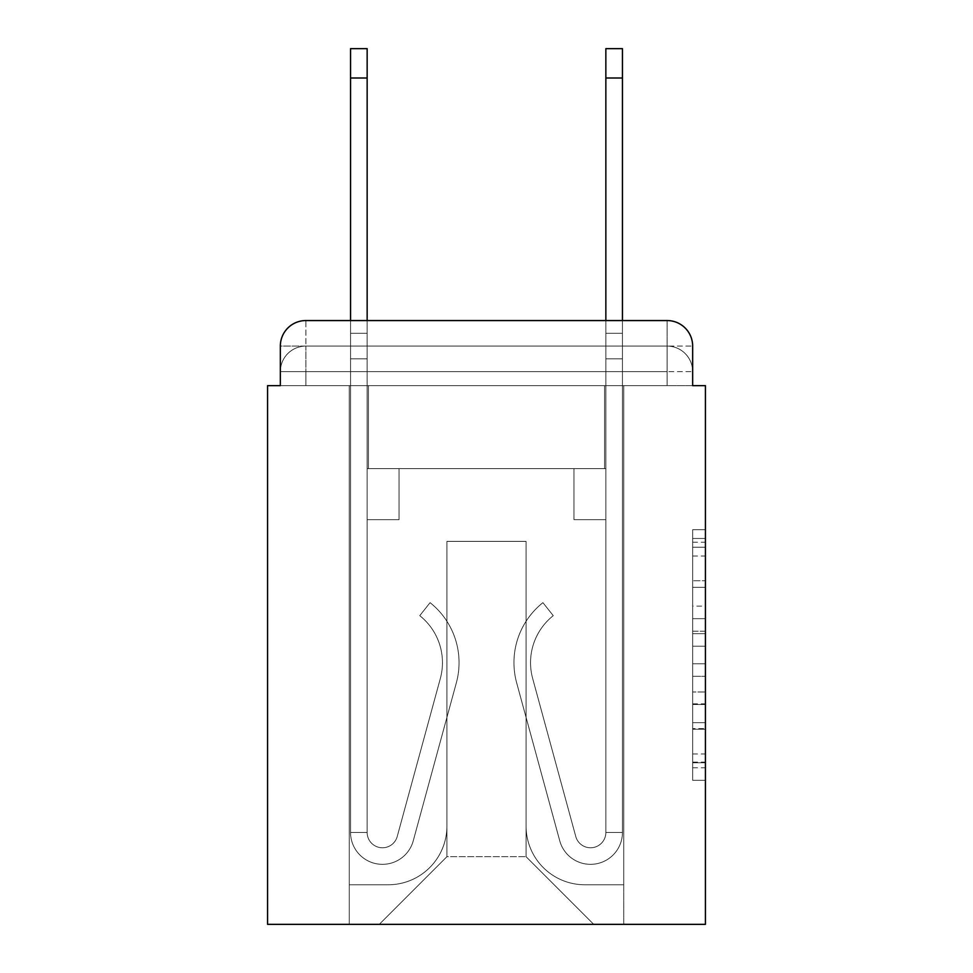 <?xml version="1.0" encoding="UTF-8"?>
<svg xmlns="http://www.w3.org/2000/svg" width="973" height="973" viewBox="0 0 973 973"><rect width="100%" height="100%" fill="white"/><g stroke="black" fill="none" stroke-linecap="round" stroke-linejoin="round"><path stroke-width="0.73" stroke-dasharray="4.87 3.65" d="M692.654 606.13L692.654 646.23L705.425 646.23L705.425 767.77L705.425 542.229L705.425 646.23L692.654 646.23L692.654 538.47L692.654 780.297L692.654 529.701L692.654 762.759L705.425 762.759L692.654 762.759L705.425 762.759L692.654 762.759L692.654 722.659L692.654 780.297L705.425 780.297L705.425 529.701L705.425 762.139L705.425 663.768L692.654 663.768L705.425 663.768L705.425 722.659L705.425 547.24L692.654 547.24L705.425 547.24L705.425 780.297L705.425 542.229L705.425 780.297L692.654 780.297L692.654 529.701L705.425 529.701L705.425 542.229L705.425 529.701L705.425 542.229L705.425 529.701L705.425 538.47L705.425 529.701L692.654 529.701L692.654 547.24L705.425 547.24L692.654 547.24L692.654 606.13L705.425 606.13M305.875 385.649L280.346 385.649L280.346 371.613L667.125 371.613L280.346 371.613L305.875 371.613L305.875 346.084L667.125 346.084L305.875 346.084L667.125 346.084L667.125 371.613L692.654 371.613L667.125 371.613L667.125 346.084L667.125 371.613L692.654 371.613L667.125 371.613L692.654 371.613L667.125 371.613L692.654 371.613L667.125 371.613L692.654 371.613L667.125 371.613L667.125 346.084L667.125 371.613L667.125 346.084L667.125 371.613L667.125 346.084L667.125 371.613L667.125 346.084L692.654 346.084L305.875 346.084L667.125 346.084L305.875 346.084L667.125 346.084L667.125 385.649L280.346 385.649L280.346 371.613L305.875 371.613L305.875 346.084L280.346 346.084A25.529 25.529 0 0 1 305.875 320.555A25.529 25.529 0 0 0 280.346 346.084L305.875 346.084A25.529 25.529 0 0 0 280.346 371.613L305.875 371.613L280.346 371.613L305.875 371.613L280.346 371.613L280.346 385.649L280.346 371.613L280.346 385.649L267.575 385.649L267.575 924.35L705.425 924.35L705.425 385.649L692.654 385.649L692.654 346.084A25.529 25.529 0 0 0 667.125 320.555L305.875 320.555A25.529 25.529 0 0 0 280.346 346.084L280.346 385.649L692.654 385.649L667.125 385.649L692.654 385.649L667.125 385.649L692.654 385.649L667.125 385.649L692.654 385.649L667.125 385.649L692.654 385.649L667.125 385.649L667.125 320.555L305.875 320.555L305.875 346.084A25.529 25.529 0 0 0 280.346 371.613L305.875 371.613L280.346 371.613A25.529 25.529 0 0 1 305.875 346.084A25.529 25.529 0 0 0 280.346 371.613A25.529 25.529 0 0 1 305.875 346.084L305.875 320.555A25.529 25.529 0 0 0 280.346 346.084L280.346 385.649L305.875 385.649L305.875 371.613L305.875 385.649L305.875 371.613L305.875 385.649L305.875 371.613L305.875 385.649L305.875 371.613L305.875 385.649L280.346 385.649L305.875 385.649M705.425 631.197L705.425 618.67L705.425 631.197L692.654 631.197L692.654 580.759L692.654 729.239L692.654 691.961L705.425 691.961L692.654 691.961L692.654 780.297L705.425 780.297L692.654 780.297L705.425 780.297L692.654 780.297L692.654 529.701L705.425 529.701L692.654 529.701L705.425 529.701L692.654 529.701L692.654 631.197L705.425 631.197M350.548 320.555L367.149 320.555L367.149 333.313L367.149 48.65L367.149 468.633L399.052 468.633L367.149 468.633L399.052 468.633L367.149 468.633L367.149 832.438A15.313 15.313 0 0 0 397.239 836.476A15.313 15.313 0 0 1 367.149 832.438A15.313 15.313 0 0 0 397.239 836.476L440.343 678.449A59.998 59.998 0 0 0 419.752 615.666A59.998 59.998 0 0 1 440.343 678.449A59.998 59.998 0 0 0 419.752 615.666L430.078 602.664A76.587 76.587 0 0 1 456.349 682.815L413.245 840.842A31.914 31.914 0 0 1 350.548 832.438L350.548 333.313L367.149 333.313L367.149 48.65L367.149 468.633L367.149 48.65L367.149 468.633L399.052 468.633L399.052 519.691L399.052 468.633L399.052 519.691L367.149 519.691L367.149 832.438L350.548 832.438L350.548 333.313L367.149 333.313L367.149 48.65L350.548 48.65L350.548 358.842L350.548 333.313L367.149 333.313L367.149 358.842L367.149 333.313L350.548 333.313L367.149 333.313L350.548 333.313L350.548 48.65L350.548 358.842L350.548 333.313L367.149 333.313L350.548 333.313L367.149 333.313L350.548 333.313L350.548 48.65L350.548 358.842L350.548 333.313L367.149 333.313L350.548 333.313L367.149 333.313L350.548 333.313L350.548 48.65L350.548 358.842L350.548 333.313L367.149 333.313L350.548 333.313L367.149 333.313L350.548 333.313L350.548 78.01L350.548 358.842L367.149 358.842L367.149 468.633L399.052 468.633L367.149 468.633L367.149 519.691L367.149 333.313L350.548 333.313L367.149 333.313L350.548 333.313L367.149 333.313L367.149 468.633L399.052 468.633L367.149 468.633L399.052 468.633L399.052 519.691L367.149 519.691L367.149 832.438L350.548 832.438L350.548 358.842L367.149 358.842L367.149 832.438A15.313 15.313 0 0 0 397.239 836.476L440.343 678.449A59.998 59.998 0 0 0 419.752 615.666L430.078 602.664A76.587 76.587 0 0 1 456.349 682.815L413.245 840.842A31.914 31.914 0 0 1 350.548 832.438L350.548 358.842L367.149 358.842L367.149 468.633L399.052 468.633L399.052 519.691L367.149 519.691L367.149 468.633L399.052 468.633L367.149 468.633L367.149 832.438A15.313 15.313 0 0 0 397.239 836.476A15.313 15.313 0 0 1 367.149 832.438L350.548 832.438L350.548 358.842L367.149 358.842L367.149 468.633L399.052 468.633L367.149 468.633L399.052 468.633L399.052 519.691L367.149 519.691L367.149 832.438L350.548 832.438L350.548 358.842L367.149 358.842L367.149 519.691L367.149 468.633L399.052 468.633L399.052 519.691L399.052 468.633L367.149 468.633L399.052 468.633L367.149 468.633L367.149 832.438A15.313 15.313 0 0 0 397.239 836.476L440.343 678.449A59.998 59.998 0 0 0 419.752 615.666A59.998 59.998 0 0 1 440.343 678.449A59.998 59.998 0 0 0 419.752 615.666L430.078 602.664A76.587 76.587 0 0 1 456.349 682.815L413.245 840.842A31.914 31.914 0 0 1 350.548 832.438L350.548 358.842L367.149 358.842L367.149 832.438A15.313 15.313 0 0 0 397.239 836.476L440.343 678.449A59.998 59.998 0 0 0 419.752 615.666L430.078 602.664A76.587 76.587 0 0 1 456.349 682.815L413.245 840.842A31.914 31.914 0 0 1 350.548 832.438L350.548 358.842L367.149 358.842L350.548 358.842L367.149 358.842L350.548 358.842L367.149 358.842L350.548 358.842L350.548 832.438L350.548 320.555M605.851 320.555L622.452 320.555L622.452 333.313L605.851 333.313L605.851 48.65L605.851 468.633L573.948 468.633L605.851 468.633L573.948 468.633L605.851 468.633L605.851 832.438A15.313 15.313 0 0 1 575.761 836.476A15.313 15.313 0 0 0 605.851 832.438A15.313 15.313 0 0 1 575.761 836.476L532.657 678.449A59.998 59.998 0 0 1 553.248 615.666A59.998 59.998 0 0 0 532.657 678.449A59.998 59.998 0 0 1 553.248 615.666L542.922 602.664A76.587 76.587 0 0 0 516.651 682.815L559.755 840.842A31.914 31.914 0 0 0 622.452 832.438L622.452 333.313L605.851 333.313L605.851 48.65L605.851 468.633L605.851 48.65L605.851 468.633L573.948 468.633L573.948 519.691L573.948 468.633L573.948 519.691L605.851 519.691L605.851 832.438L622.452 832.438L622.452 48.65L622.452 358.842L622.452 333.313L605.851 333.313L605.851 320.555M526.077 826.053A58.721 58.721 0 0 0 584.797 884.773A58.721 58.721 0 0 1 526.077 826.053L526.077 541.389L526.077 826.053A58.721 58.721 0 0 0 584.797 884.773L623.729 884.773L584.797 884.773A58.721 58.721 0 0 1 526.077 826.053L526.077 541.389L446.923 541.389L526.077 541.389L526.077 826.053A58.721 58.721 0 0 0 584.797 884.773L623.729 884.773L584.797 884.773A58.721 58.721 0 0 1 526.077 826.053L526.077 541.389L446.923 541.389L446.923 826.053L446.923 541.389L526.077 541.389L526.077 826.053A58.721 58.721 0 0 0 584.797 884.773L623.729 884.773L584.797 884.773A58.721 58.721 0 0 1 526.077 826.053L526.077 541.389L446.923 541.389L446.923 826.053A58.721 58.721 0 0 1 388.203 884.773A58.721 58.721 0 0 0 446.923 826.053L446.923 541.389L526.077 541.389L526.077 826.053A58.721 58.721 0 0 0 584.797 884.773L623.729 884.773L584.797 884.773A58.721 58.721 0 0 1 526.077 826.053L526.077 541.389L446.923 541.389L446.923 826.053A58.721 58.721 0 0 1 388.203 884.773L349.271 884.773L388.203 884.773A58.721 58.721 0 0 0 446.923 826.053L446.923 541.389L526.077 541.389L526.077 826.053M349.271 385.649L349.271 884.773L388.203 884.773A58.721 58.721 0 0 0 446.923 826.053A58.721 58.721 0 0 1 388.203 884.773L349.271 884.773L349.271 385.649L368.426 385.649L368.426 468.633L604.574 468.633L368.426 468.633L604.574 468.633L368.426 468.633L604.574 468.633L368.426 468.633L604.574 468.633L368.426 468.633L604.574 468.633L368.426 468.633L604.574 468.633L368.426 468.633L368.426 385.649L349.271 385.649L349.271 884.773L349.271 385.649L368.426 385.649L368.426 468.633L368.426 385.649L349.271 385.649L349.271 884.773L349.271 385.649L368.426 385.649L368.426 468.633L368.426 385.649L349.271 385.649L349.271 884.773L349.271 385.649L368.426 385.649L368.426 468.633L368.426 385.649L349.271 385.649L349.271 884.773L388.203 884.773A58.721 58.721 0 0 0 446.923 826.053L446.923 541.389L446.923 826.053A58.721 58.721 0 0 1 388.203 884.773A58.721 58.721 0 0 0 446.923 826.053L446.923 541.389L526.077 541.389L446.923 541.389L446.923 826.053A58.721 58.721 0 0 1 388.203 884.773L349.271 884.773L349.271 385.649L368.426 385.649L368.426 468.633L368.426 385.649L349.271 385.649L349.271 924.35L379.275 924.35L349.271 924.35L349.271 385.649L368.426 385.649L368.426 468.633L368.426 385.649L349.271 385.649M604.574 385.649L604.574 468.633L604.574 385.649L623.729 385.649L623.729 884.773L584.797 884.773L623.729 884.773L623.729 385.649L604.574 385.649L604.574 468.633L604.574 385.649L623.729 385.649L623.729 884.773L623.729 385.649L604.574 385.649L604.574 468.633L604.574 385.649L623.729 385.649L623.729 884.773L623.729 385.649L604.574 385.649L604.574 468.633L604.574 385.649L623.729 385.649L623.729 884.773L623.729 385.649L604.574 385.649L604.574 468.633L604.574 385.649L623.729 385.649L623.729 884.773L623.729 385.649L604.574 385.649L604.574 468.633L604.574 385.649L623.729 385.649L623.729 924.35L379.275 924.35L623.729 924.35L623.729 385.649L604.574 385.649M526.077 541.389L526.077 856.69L526.077 541.389L446.923 541.389L446.923 856.69L526.077 856.69L446.923 856.69L446.923 541.389L446.923 856.69L379.275 924.35L446.923 856.69L379.275 924.35L446.923 856.69L446.923 541.389L526.077 541.389L526.077 856.69L593.725 924.35L526.077 856.69L593.725 924.35L526.077 856.69L526.077 541.389L446.923 541.389L526.077 541.389M692.654 385.649L667.125 385.649L667.125 371.613L667.125 385.649L667.125 371.613L667.125 385.649L667.125 371.613L667.125 385.649L667.125 371.613L667.125 385.649L667.125 371.613L667.125 385.649L692.654 385.649L692.654 371.613A25.529 25.529 0 0 0 667.125 346.084L667.125 320.555A25.529 25.529 0 0 1 692.654 346.084L692.654 371.613A25.529 25.529 0 0 0 667.125 346.084A25.529 25.529 0 0 1 692.654 371.613A25.529 25.529 0 0 0 667.125 346.084A25.529 25.529 0 0 1 692.654 371.613L692.654 385.649M667.125 320.555A25.529 25.529 0 0 1 692.654 346.084A25.529 25.529 0 0 0 667.125 320.555M692.654 646.23L705.425 646.23L692.654 646.23M692.654 538.47L692.654 529.701L692.654 538.47L705.425 538.47L692.654 538.47M692.654 728.619L692.654 676.308L692.654 728.619L705.425 728.619L692.654 728.619M692.654 676.308L692.654 663.768L705.425 663.768L692.654 663.768L692.654 676.308L705.425 676.308L692.654 676.308M692.654 580.759L692.654 547.24L692.654 580.759L705.425 580.759L692.654 580.759M692.654 529.701L705.425 529.701L692.654 529.701L692.654 542.229L692.654 529.701L705.425 529.701M692.654 780.297L705.425 780.297L692.654 780.297L692.654 767.77L692.654 780.297M622.452 78.01L622.452 832.438L622.452 358.842L622.452 832.438L622.452 358.842L622.452 832.438L622.452 358.842L622.452 832.438L605.851 832.438L622.452 832.438A31.914 31.914 0 0 1 559.755 840.842A31.914 31.914 0 0 0 622.452 832.438A31.914 31.914 0 0 1 559.755 840.842A31.914 31.914 0 0 0 622.452 832.438L605.851 832.438L622.452 832.438A31.914 31.914 0 0 1 559.755 840.842A31.914 31.914 0 0 0 622.452 832.438A31.914 31.914 0 0 1 559.755 840.842A31.914 31.914 0 0 0 622.452 832.438L605.851 832.438L622.452 832.438A31.914 31.914 0 0 1 559.755 840.842A31.914 31.914 0 0 0 622.452 832.438A31.914 31.914 0 0 1 559.755 840.842A31.914 31.914 0 0 0 622.452 832.438L605.851 832.438L622.452 832.438A31.914 31.914 0 0 1 559.755 840.842A31.914 31.914 0 0 0 622.452 832.438A31.914 31.914 0 0 1 559.755 840.842A31.914 31.914 0 0 0 622.452 832.438L605.851 832.438L622.452 832.438A31.914 31.914 0 0 1 559.755 840.842A31.914 31.914 0 0 0 622.452 832.438A31.914 31.914 0 0 1 559.755 840.842A31.914 31.914 0 0 0 622.452 832.438A31.914 31.914 0 0 1 559.755 840.842L516.651 682.815A76.587 76.587 0 0 1 542.922 602.664A76.587 76.587 0 0 0 516.651 682.815A76.587 76.587 0 0 1 542.922 602.664A76.587 76.587 0 0 0 516.651 682.815A76.587 76.587 0 0 1 542.922 602.664A76.587 76.587 0 0 0 516.651 682.815A76.587 76.587 0 0 1 542.922 602.664A76.587 76.587 0 0 0 516.651 682.815A76.587 76.587 0 0 1 542.922 602.664A76.587 76.587 0 0 0 516.651 682.815A76.587 76.587 0 0 1 542.922 602.664A76.587 76.587 0 0 0 516.651 682.815A76.587 76.587 0 0 1 542.922 602.664A76.587 76.587 0 0 0 516.651 682.815A76.587 76.587 0 0 1 542.922 602.664A76.587 76.587 0 0 0 516.651 682.815A76.587 76.587 0 0 1 542.922 602.664A76.587 76.587 0 0 0 516.651 682.815A76.587 76.587 0 0 1 542.922 602.664A76.587 76.587 0 0 0 516.651 682.815A76.587 76.587 0 0 1 542.922 602.664L553.248 615.666A59.998 59.998 0 0 0 532.657 678.449L575.761 836.476L532.657 678.449A59.998 59.998 0 0 1 553.248 615.666L542.922 602.664A76.587 76.587 0 0 0 516.651 682.815L559.755 840.842A31.914 31.914 0 0 0 622.452 832.438L622.452 358.842L605.851 358.842L605.851 468.633L605.851 358.842L605.851 468.633L605.851 358.842L605.851 468.633L573.948 468.633L605.851 468.633L605.851 832.438A15.313 15.313 0 0 1 575.761 836.476L532.657 678.449A59.998 59.998 0 0 1 553.248 615.666A59.998 59.998 0 0 0 532.657 678.449L575.761 836.476L532.657 678.449A59.998 59.998 0 0 1 553.248 615.666A59.998 59.998 0 0 0 532.657 678.449L575.761 836.476L532.657 678.449A59.998 59.998 0 0 1 553.248 615.666A59.998 59.998 0 0 0 532.657 678.449L575.761 836.476L532.657 678.449A59.998 59.998 0 0 1 553.248 615.666A59.998 59.998 0 0 0 532.657 678.449L575.761 836.476L532.657 678.449A59.998 59.998 0 0 1 553.248 615.666A59.998 59.998 0 0 0 532.657 678.449L575.761 836.476L532.657 678.449A59.998 59.998 0 0 1 553.248 615.666A59.998 59.998 0 0 0 532.657 678.449L575.761 836.476L532.657 678.449A59.998 59.998 0 0 1 553.248 615.666A59.998 59.998 0 0 0 532.657 678.449L575.761 836.476L532.657 678.449A59.998 59.998 0 0 1 553.248 615.666A59.998 59.998 0 0 0 532.657 678.449L575.761 836.476L532.657 678.449A59.998 59.998 0 0 1 553.248 615.666A59.998 59.998 0 0 0 532.657 678.449L575.761 836.476A15.313 15.313 0 0 0 605.851 832.438A15.313 15.313 0 0 1 575.761 836.476A15.313 15.313 0 0 0 605.851 832.438L605.851 519.691L605.851 832.438A15.313 15.313 0 0 1 575.761 836.476A15.313 15.313 0 0 0 605.851 832.438A15.313 15.313 0 0 1 575.761 836.476A15.313 15.313 0 0 0 605.851 832.438L605.851 519.691L605.851 832.438A15.313 15.313 0 0 1 575.761 836.476A15.313 15.313 0 0 0 605.851 832.438A15.313 15.313 0 0 1 575.761 836.476A15.313 15.313 0 0 0 605.851 832.438L605.851 519.691L605.851 832.438A15.313 15.313 0 0 1 575.761 836.476A15.313 15.313 0 0 0 605.851 832.438A15.313 15.313 0 0 1 575.761 836.476A15.313 15.313 0 0 0 605.851 832.438L605.851 519.691L573.948 519.691L605.851 519.691L573.948 519.691L573.948 468.633L573.948 519.691L605.851 519.691L605.851 468.633L573.948 468.633L605.851 468.633L573.948 468.633L605.851 468.633L605.851 519.691L573.948 519.691L605.851 519.691L573.948 519.691L605.851 519.691L605.851 468.633L605.851 519.691L573.948 519.691L605.851 519.691L573.948 519.691L573.948 468.633L605.851 468.633L605.851 519.691L573.948 519.691L605.851 519.691L573.948 519.691L605.851 519.691L573.948 519.691L573.948 468.633L605.851 468.633L605.851 519.691L573.948 519.691L605.851 519.691L573.948 519.691L605.851 519.691L605.851 468.633L573.948 468.633L605.851 468.633L573.948 468.633L573.948 519.691L573.948 468.633L573.948 519.691L573.948 468.633L605.851 468.633L573.948 468.633L573.948 519.691L605.851 519.691L605.851 468.633L573.948 468.633L573.948 519.691L573.948 468.633L573.948 519.691L573.948 468.633L573.948 519.691L573.948 468.633L573.948 519.691L573.948 468.633L573.948 519.691L573.948 468.633L573.948 519.691L605.851 519.691L605.851 832.438A15.313 15.313 0 0 1 575.761 836.476A15.313 15.313 0 0 0 605.851 832.438A15.313 15.313 0 0 1 575.761 836.476A15.313 15.313 0 0 0 605.851 832.438A15.313 15.313 0 0 1 575.761 836.476L532.657 678.449A59.998 59.998 0 0 1 553.248 615.666L542.922 602.664A76.587 76.587 0 0 0 516.651 682.815L559.755 840.842A31.914 31.914 0 0 0 622.452 832.438L622.452 333.313L605.851 333.313L605.851 358.842L605.851 333.313L622.452 333.313L605.851 333.313L622.452 333.313L622.452 48.65L622.452 358.842L622.452 333.313L605.851 333.313L622.452 333.313L605.851 333.313L622.452 333.313L622.452 48.65L622.452 358.842L622.452 333.313L605.851 333.313L622.452 333.313L605.851 333.313L622.452 333.313L622.452 48.65L622.452 358.842L605.851 358.842L605.851 468.633L573.948 468.633L605.851 468.633L605.851 519.691L605.851 333.313L622.452 333.313L605.851 333.313L622.452 333.313L622.452 48.65L622.452 358.842L605.851 358.842L605.851 468.633L573.948 468.633L605.851 468.633L573.948 468.633L573.948 519.691L605.851 519.691L605.851 832.438L622.452 832.438L622.452 358.842L605.851 358.842L605.851 333.313L622.452 333.313L605.851 333.313L622.452 333.313L605.851 333.313L605.851 48.65L622.452 48.65L605.851 48.65L622.452 48.65L605.851 48.65L622.452 48.65L622.452 78.01L605.851 78.01M397.239 836.476A15.313 15.313 0 0 1 367.149 832.438L350.548 832.438A31.914 31.914 0 0 0 413.245 840.842A31.914 31.914 0 0 1 350.548 832.438A31.914 31.914 0 0 0 413.245 840.842A31.914 31.914 0 0 1 350.548 832.438A31.914 31.914 0 0 0 413.245 840.842A31.914 31.914 0 0 1 350.548 832.438A31.914 31.914 0 0 0 413.245 840.842A31.914 31.914 0 0 1 350.548 832.438L367.149 832.438A15.313 15.313 0 0 0 397.239 836.476L440.343 678.449A59.998 59.998 0 0 0 419.752 615.666A59.998 59.998 0 0 1 440.343 678.449A59.998 59.998 0 0 0 419.752 615.666L430.078 602.664A76.587 76.587 0 0 1 456.349 682.815L413.245 840.842A31.914 31.914 0 0 1 350.548 832.438A31.914 31.914 0 0 0 413.245 840.842A31.914 31.914 0 0 1 350.548 832.438A31.914 31.914 0 0 0 413.245 840.842A31.914 31.914 0 0 1 350.548 832.438L367.149 832.438A15.313 15.313 0 0 0 397.239 836.476L440.343 678.449A59.998 59.998 0 0 0 419.752 615.666L430.078 602.664A76.587 76.587 0 0 1 456.349 682.815L413.245 840.842A31.914 31.914 0 0 1 350.548 832.438L367.149 832.438A15.313 15.313 0 0 0 397.239 836.476A15.313 15.313 0 0 1 367.149 832.438A15.313 15.313 0 0 0 397.239 836.476L440.343 678.449A59.998 59.998 0 0 0 419.752 615.666A59.998 59.998 0 0 1 440.343 678.449A59.998 59.998 0 0 0 419.752 615.666L430.078 602.664A76.587 76.587 0 0 1 456.349 682.815L413.245 840.842A31.914 31.914 0 0 1 350.548 832.438A31.914 31.914 0 0 0 413.245 840.842A31.914 31.914 0 0 1 350.548 832.438L367.149 832.438L350.548 832.438A31.914 31.914 0 0 0 413.245 840.842A31.914 31.914 0 0 1 350.548 832.438A31.914 31.914 0 0 0 413.245 840.842L456.349 682.815A76.587 76.587 0 0 0 430.078 602.664A76.587 76.587 0 0 1 456.349 682.815A76.587 76.587 0 0 0 430.078 602.664A76.587 76.587 0 0 1 456.349 682.815A76.587 76.587 0 0 0 430.078 602.664A76.587 76.587 0 0 1 456.349 682.815A76.587 76.587 0 0 0 430.078 602.664A76.587 76.587 0 0 1 456.349 682.815A76.587 76.587 0 0 0 430.078 602.664A76.587 76.587 0 0 1 456.349 682.815A76.587 76.587 0 0 0 430.078 602.664A76.587 76.587 0 0 1 456.349 682.815A76.587 76.587 0 0 0 430.078 602.664A76.587 76.587 0 0 1 456.349 682.815A76.587 76.587 0 0 0 430.078 602.664A76.587 76.587 0 0 1 456.349 682.815A76.587 76.587 0 0 0 430.078 602.664L419.752 615.666A59.998 59.998 0 0 1 440.343 678.449A59.998 59.998 0 0 0 419.752 615.666L430.078 602.664L419.752 615.666A59.998 59.998 0 0 1 440.343 678.449L397.239 836.476A15.313 15.313 0 0 1 367.149 832.438A15.313 15.313 0 0 0 397.239 836.476L440.343 678.449L397.239 836.476A15.313 15.313 0 0 1 367.149 832.438A15.313 15.313 0 0 0 397.239 836.476L440.343 678.449L397.239 836.476A15.313 15.313 0 0 1 367.149 832.438L350.548 832.438L367.149 832.438A15.313 15.313 0 0 0 397.239 836.476L440.343 678.449A59.998 59.998 0 0 0 419.752 615.666L430.078 602.664L419.752 615.666A59.998 59.998 0 0 1 440.343 678.449L397.239 836.476A15.313 15.313 0 0 1 367.149 832.438L367.149 519.691L367.149 832.438A15.313 15.313 0 0 0 397.239 836.476L440.343 678.449A59.998 59.998 0 0 0 419.752 615.666L430.078 602.664L419.752 615.666A59.998 59.998 0 0 1 440.343 678.449L397.239 836.476A15.313 15.313 0 0 1 367.149 832.438L367.149 468.633L399.052 468.633L399.052 519.691L399.052 468.633L399.052 519.691L367.149 519.691L367.149 832.438A15.313 15.313 0 0 0 397.239 836.476L440.343 678.449A59.998 59.998 0 0 0 419.752 615.666L430.078 602.664L419.752 615.666A59.998 59.998 0 0 1 440.343 678.449L397.239 836.476M399.052 519.691L367.149 519.691L367.149 468.633L399.052 468.633L399.052 519.691L367.149 519.691L399.052 519.691L399.052 468.633L399.052 519.691L399.052 468.633L367.149 468.633L399.052 468.633L399.052 519.691L367.149 519.691L399.052 519.691L367.149 519.691L399.052 519.691L399.052 468.633L399.052 519.691L399.052 468.633L399.052 519.691L367.149 519.691L399.052 519.691L367.149 519.691L399.052 519.691L399.052 468.633L399.052 519.691L367.149 519.691L399.052 519.691L367.149 519.691L399.052 519.691L399.052 468.633L399.052 519.691L367.149 519.691L399.052 519.691M419.752 615.666L430.078 602.664L419.752 615.666M350.548 333.313L367.149 333.313L350.548 333.313M622.452 333.313L605.851 333.313L622.452 333.313M692.654 722.659L705.425 722.659L692.654 722.659M692.654 703.868L705.425 703.868M692.654 587.339L705.425 587.339L692.654 587.339M692.654 542.229L705.425 542.229M692.654 767.77L705.425 767.77M692.654 753.99L705.425 753.99M692.654 556.021L705.425 556.021M692.654 633.703L705.425 633.703L692.654 633.703M692.654 704.501L705.425 704.501L692.654 704.501M692.654 729.239L705.425 729.239L692.654 729.239M692.654 618.67L705.425 618.67L692.654 618.67M350.548 78.01L367.149 78.01M622.452 358.842L605.851 358.842L622.452 358.842M692.654 762.139L705.425 762.139M692.654 762.759L705.425 762.759M692.654 547.24L705.425 547.24M350.548 48.65L367.149 48.65L350.548 48.65"/><path stroke-width="1.46" d="M280.346 346.084L280.346 385.649L280.346 346.084A25.529 25.529 0 0 1 305.875 320.555L350.548 320.555L350.548 48.65L367.149 48.65L367.149 320.555L605.851 320.555L605.851 48.65L622.452 48.65L622.452 320.555L667.125 320.555L305.875 320.555M692.654 385.649L692.654 346.084L692.654 385.649L705.425 385.649L705.425 924.35L267.575 924.35L267.575 385.649L280.346 385.649M692.654 346.084A25.529 25.529 0 0 0 667.125 320.555M350.548 78.01L367.149 78.01M622.452 78.01L605.851 78.01"/></g></svg>
